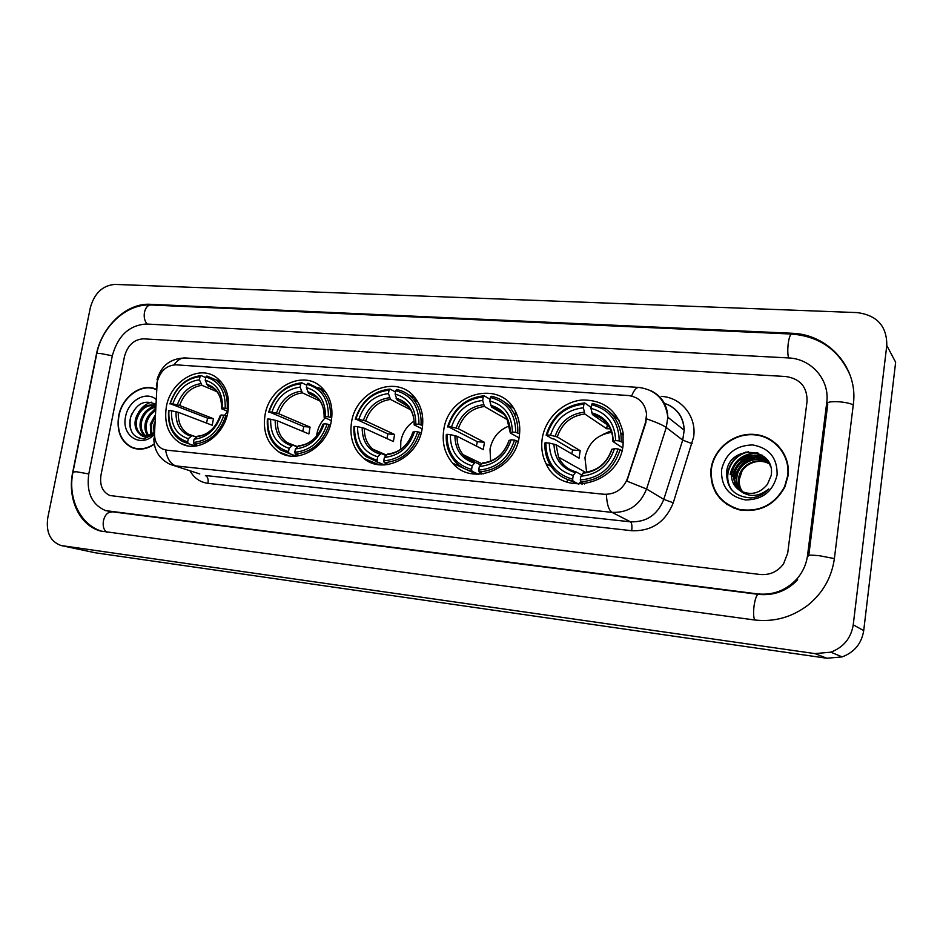 <?xml version="1.0" encoding="UTF-8"?>
<svg xmlns="http://www.w3.org/2000/svg" width="943" height="943" viewBox="0 0 943 943"><rect width="100%" height="100%" fill="white"/><g stroke="black" fill="none" stroke-linecap="round" stroke-linejoin="round"><path stroke-width="1.41" d="M542.237 438.483C540.928 447.454 542.19 455.846 546.032 463.661C560.967 498.281 618.962 485.445 623.087 445.296L623.075 432.601C617.795 410.818 604.204 399.95 582.338 399.997C562.794 401.588 545.243 418.551 542.237 438.483M265.007 415.144C262.673 431.375 267.258 443.623 278.774 451.897C297.281 464.875 327.504 447.312 331.358 420.731C333.386 406.787 330.038 395.589 321.327 387.16C303.222 369.444 269.156 386.807 265.007 415.144M351.503 422.429C349.358 437.469 353.425 449.446 363.692 458.345C383.011 475.284 418.362 457.626 422.216 428.381C423.985 416.252 421.45 405.903 414.625 397.321C396.661 373.829 355.7 390.732 351.503 422.429M443.729 430.197C441.878 443.045 444.86 454.043 452.687 463.166C471.736 486.671 515.349 469.85 519.251 436.55C520.583 427.45 519.31 419.069 515.42 411.407C500.155 378.732 447.996 393.266 443.729 430.197M566.625 482.026L567.981 479.669M166.345 406.834C163.846 423.761 168.644 435.949 180.726 443.422C197.959 453.418 224.033 436.338 227.888 412.02C230.139 396.826 226.296 385.322 216.36 377.483C199.114 364.163 170.471 381.302 166.345 406.834M157.186 381.986L154.522 433.356C154.416 440.746 157.057 445.956 162.455 448.962L166.675 450.165L604.098 494.273C615.343 494.545 623.17 489.193 627.59 478.207L645.519 422.405L646.58 414.248C645.142 403.25 639.048 397.015 628.297 395.518L175.94 364.823C166.475 365.295 160.227 371.023 157.186 381.986M156.208 389.282C141.863 382.363 121.989 396.685 118.665 416.016C116.449 430.975 120.716 441.43 131.454 447.383C138.88 450.495 146.495 449.457 154.298 444.294M133.317 447.772L135.061 448.609M711.022 468.954L710.845 470.533C710.492 490.537 719.957 503.633 739.218 509.821C759.551 512.839 774.792 505.177 784.941 486.847L788.065 475.838C790.859 455.163 774.675 435.796 754.105 434.393C733.571 432.707 713.627 448.844 711.022 468.954M721.407 499.484L727.206 504.729M646.58 414.248L645.872 422.664L626.871 481.107L646.568 489.004C640.085 505.083 628.604 512.874 612.101 512.379L175.775 465.913C170.494 463.897 167.1 458.616 165.591 450.059L606.373 494.497C606.915 504.387 608.824 510.34 612.101 512.379L630.466 521.821C646.45 522.339 657.554 514.854 663.789 499.366L682.697 440.122L684.205 430.208C683.345 416.688 676.72 407.706 664.355 403.286M716.173 493.484L712.861 485.433M807.043 401.447C807.349 387.066 800.277 378.756 785.825 376.516L143.477 338.843C133.941 339.421 127.611 345.291 124.488 356.442L100.96 475.26C99.557 485.339 102.563 492.105 109.977 495.535L760.082 574.476C769.794 575.277 777.598 571.764 783.515 563.938L787.711 553.069L807.043 401.447C807.349 387.066 800.277 378.756 785.825 376.516L143.477 338.843C133.941 339.421 127.611 345.291 124.488 356.442L100.96 475.26C99.557 485.339 102.563 492.105 109.977 495.535L760.082 574.476C769.794 575.277 777.598 571.764 783.515 563.938L787.711 553.069L807.043 401.447M778.022 445.426L771.669 440.735M156.196 389.447L155.182 389.211M156.184 389.636C141.992 382.669 122.225 396.85 118.912 416.04C116.732 430.833 120.952 441.183 131.572 447.076C138.951 450.165 146.507 449.139 154.239 443.988M155.501 404.217C144.35 399.254 136.004 403.734 130.476 417.643C128.578 430.975 133.057 438.047 143.937 438.872L154.086 433.957L153.733 425.611L154.64 422.264M150.868 434.275L150.302 424.114L154.97 415.462M151.74 433.815L151.517 424.55L154.876 417.466M147.638 435.324C145.022 431.847 144.279 427.521 145.434 422.37C147.025 416.665 150.279 412.48 155.23 409.816M148.416 435.159C146.153 431.694 145.564 427.58 146.66 422.806C148.004 417.737 150.845 413.788 155.182 410.971M144.727 435.477C140.59 432.248 139.187 427.297 140.519 420.613C143.065 412.48 148.016 407.8 155.383 406.574M145.434 435.513C141.686 432.177 140.46 427.356 141.756 421.049C144.055 413.517 148.581 408.897 155.359 407.199M154.098 433.721C148.051 438.212 143.03 438.047 139.045 433.226L141.049 434.487C145.399 436.373 149.784 435.595 154.18 432.13M139.045 433.226C135.427 429.843 134.26 425.045 135.556 418.833C139.316 408.166 145.941 403.663 155.442 405.325M142.699 435.124L142.157 434.876C137.171 431.929 135.391 426.731 136.806 419.281C140.201 409.286 146.413 404.665 155.442 405.431M155.736 399.148C145.682 390.65 128.189 400.916 125.584 416.641C121.058 435.619 140.684 448.467 154.051 434.77M135.155 448.302L136.971 448.962M130.606 429.265C129.238 424.185 129.639 419.046 131.82 413.836M138.715 411.985C142.145 406.822 146.354 403.569 151.352 402.189M143.407 414.177L153.214 405.148M153.803 404.877L155.489 404.264M148.016 416.393L155.289 408.531M787.664 475.802C790.434 455.339 774.415 436.173 754.058 434.794C733.737 433.108 713.992 449.092 711.411 468.989L711.234 470.486C710.869 490.313 720.228 503.303 739.324 509.432C759.48 512.414 774.568 504.811 784.6 486.635L787.664 475.802M743.591 493.46C740.302 489.393 738.876 484.702 739.336 479.398L742.023 471.029M742.412 491.916C739.194 487.72 737.968 483.04 738.699 477.901L738.829 477.158C740.974 464.475 757.205 456.612 768.781 463.402M742.754 492.069C739.713 487.908 738.558 483.346 739.277 478.349L739.406 477.606C741.54 465.088 757.406 457.214 768.981 463.708M741.068 491.279C737.155 486.918 735.599 481.849 736.389 476.097L736.518 475.343C738.687 461.976 756.463 454.255 767.897 462.247M741.398 491.444C737.662 487.118 736.188 482.144 736.966 476.545L737.096 475.802C739.253 462.6 756.64 454.844 768.121 462.53M739.784 490.537C735.127 486.093 733.206 480.671 734.043 474.258L734.173 473.504C736.365 459.406 755.779 451.945 766.93 461.174M740.102 490.725C735.634 486.293 733.807 480.965 734.632 474.718L734.762 473.975C736.943 460.054 755.956 452.522 767.178 461.433M739.713 490.49C750.31 495.841 759.539 493.802 767.413 484.384L771.162 475.578C776.101 447.194 729.941 444.023 726.758 471.064C725.91 487.625 733.925 496.584 750.781 497.939C757.924 497.279 763.924 494.285 768.793 488.934C758.702 497.055 749.013 497.574 739.713 490.49C733.513 486.164 730.825 480.128 731.662 472.408L731.792 471.653C734.479 453.147 763.865 448.974 770.726 466.844M732.263 472.867L732.393 472.113C734.621 457.461 755.26 450.224 766.14 460.396M721.525 469.897C720.994 486.494 728.963 496.513 745.43 499.931C762.533 499.814 773.095 491.456 777.115 474.859C777.421 457.992 769.288 448.008 752.714 444.931C735.835 445.332 725.438 453.654 721.525 469.897M727.407 504.375L734.361 508.348M731.733 489.936C728.267 484.608 727.041 478.903 728.031 472.82C730.566 461.787 737.379 454.75 748.471 451.732M757.406 452.864C742.801 453.442 733.701 460.62 730.118 474.423L730.412 474.659C734.078 460.667 743.332 453.489 758.16 453.147M751.925 455.599C741.351 458.769 734.868 465.653 732.475 476.25L732.77 476.474C735.328 465.418 742.188 458.451 753.363 455.575M755.202 455.269L762.38 455.316M753.976 457.567C743.555 460.762 737.155 467.587 734.809 478.054L735.092 478.278C737.615 467.339 744.392 460.432 755.414 457.532M757.276 457.214L760.459 456.978M761.048 456.978L764.926 457.32M730.919 488.945C727.843 483.771 726.782 478.313 727.725 472.584C729.976 462.4 736.118 455.54 746.137 452.015M754.094 455.151L761.968 455.056M756.168 457.096L759.822 456.742M760.506 456.742L764.667 457.072M195.284 446.074L188.199 443.587L187.645 441.902C174.349 437.599 168.102 427.144 168.903 410.523L171.543 410.747C170.954 425.458 176.518 434.782 188.258 438.684L192.16 435.631L196.179 437.08M206.552 423.101L207.59 418.173L170.223 403.687C175.728 387.538 185.665 378.52 200.034 376.622L199.433 379.793C186.702 381.585 177.838 389.624 172.852 403.91L179.618 405.49L213.46 418.692L212.222 425.269L178.31 412.303L171.543 410.747M220.756 381.455L215.735 379.758M191.783 444.848L194.93 446.11M227.169 408.673C228.053 395.895 224.257 386.276 215.794 379.805L206.894 376.009L205.833 377.035C219.306 380.913 225.754 391.321 225.177 408.248L228.324 409.144M226.945 416.075L223.88 415.226C218.198 431.788 208.049 440.876 193.456 442.456L194.01 444.153C209.322 442.55 219.943 433.049 225.86 415.639M194.01 444.153L198.16 445.615M168.903 410.523L168.597 410.735C167.571 425.022 172.192 435.265 182.471 441.477L188.199 443.587M225.177 408.248L222.442 408.024C222.843 393.054 217.114 383.789 205.232 380.218L205.833 377.035M193.456 442.456L194.058 439.238C206.988 437.693 216.006 429.607 221.133 414.991L223.88 415.226M188.258 438.684L187.645 441.902M205.232 380.218L207.684 385.746L212.788 387.903M227.994 411.419L221.57 408.755L222.442 408.024M213.448 427.78C208.698 432.908 203.452 435.69 197.724 436.161L194.058 439.238M221.133 414.991L220.202 415.627M200.034 376.622L201.107 375.597C186.03 377.53 175.634 386.972 169.905 403.922M201.107 375.597L205.727 377.589M172.852 403.91L170.223 403.687M216.925 391.651L201.896 385.31L199.433 379.793M227.558 411.242L224.611 415.38M213.46 418.692L207.59 418.173M325.17 417.843C320.844 422.275 318.097 427.568 316.931 433.733L316.624 436.031M296.09 456.117L289.041 453.418L288.546 451.673C274.165 447.147 267.258 436.255 267.824 418.987L270.665 419.222C270.287 434.523 276.44 444.224 289.147 448.338L292.778 445.12L297.222 446.864M302.786 431.399L303.776 426.566L269.12 411.891C274.755 395.117 285.281 385.77 300.723 383.836L300.122 387.137C286.448 388.952 277.053 397.286 271.949 412.126L278.739 413.741L310.082 427.108L308.868 433.945L277.454 420.826L270.665 419.222M299.226 455.717L297.953 455.221L297.552 455.976M324.239 390.202L318.086 387.514M289.878 453.736L295.666 456.141M330.38 417.23C331.111 405.596 327.787 396.308 320.42 389.376L307.96 383.212L306.97 384.284C321.539 388.363 328.671 399.195 328.364 416.794L331.759 417.855M330.38 425.045L327.091 424.055C321.268 441.265 310.506 450.683 294.805 452.275L295.3 454.019C311.779 452.416 323.036 442.573 329.107 424.48M295.3 454.019L299.532 455.658M267.824 418.987L267.364 419.199C266.492 432.813 270.912 443.057 280.613 449.917L289.041 453.418M328.364 416.794L325.406 416.558C325.571 400.999 319.229 391.345 306.381 387.585L306.97 384.284M294.805 452.275L295.407 448.927C309.304 447.371 318.875 438.99 324.133 423.796L327.091 424.055M289.147 448.338L288.546 451.673M306.381 387.585L308.585 393.302L315.693 396.626M331.37 420.613L324.133 417.348L325.406 416.558M319.276 432.377C313.878 440.499 307.064 444.943 298.86 445.697L295.407 448.927M324.133 423.796L322.789 424.491M300.723 383.836L301.713 382.764C285.529 384.732 274.507 394.516 268.649 412.115M301.713 382.764L306.805 385.192M271.949 412.126L269.12 411.891M319.901 400.999L302.349 392.83L300.122 387.137M310.082 427.108L303.776 426.566M414.107 421.108C406.928 425.847 402.508 432.554 400.834 441.241L400.645 449.41M384.426 464.923L377.542 462.046L377.106 460.255C361.723 455.528 354.214 444.247 354.556 426.401L357.586 426.66C357.409 442.467 364.104 452.51 377.683 456.801L381.066 453.453L385.887 455.504M386.936 438.578L387.891 433.898L355.829 419.069C361.57 401.765 372.638 392.123 389.035 390.166L388.457 393.573C373.923 395.423 364.057 404.005 358.847 419.329L365.648 420.979L394.587 434.475L393.396 441.524L364.387 428.299L357.586 426.66M387.644 464.604L385.77 463.815L385.168 464.875M415.545 398.476L408.236 394.539M376.387 461.764L384.06 464.934M421.014 424.751C421.592 414.779 419.034 406.292 413.329 399.302C408.826 394.08 403.262 390.815 396.626 389.53L395.695 390.65C411.278 394.893 419.034 406.103 418.975 424.303L422.605 425.541M421.215 432.955L417.725 431.8C411.785 449.599 400.469 459.288 383.777 460.891L384.225 462.695C401.73 461.08 413.576 450.931 419.765 432.248M384.225 462.695L388.457 464.475M354.556 426.401L353.967 426.613C353.224 439.108 357.126 449.045 365.684 456.4L377.542 462.046M418.975 424.303L415.828 424.044C415.757 407.965 408.861 397.97 395.117 394.056L395.695 390.65M383.777 460.891L384.367 457.438C399.137 455.87 409.203 447.23 414.578 431.54L417.725 431.8M377.683 456.801L377.106 460.255M395.117 394.056L397.097 399.938L406.409 404.747M422.146 428.853L414.154 424.88L415.828 424.044M414.578 431.54L412.869 432.307C408.166 445.308 399.749 452.557 387.608 454.066L384.367 457.438M389.035 390.166L389.978 389.058C372.78 391.05 361.204 401.129 355.228 419.293M389.978 389.058L395.482 391.946M358.847 419.329L355.829 419.069M410.559 409.733L390.461 399.431L388.457 393.573M394.587 434.475L387.891 433.898M509.597 425.788C498.894 429.819 492.364 437.623 490.006 449.21L490.655 461.139M478.514 474.294L471.983 471.252L471.594 469.402C455.127 464.475 446.935 452.77 447.041 434.31L450.271 434.593C450.318 450.943 457.626 461.351 472.172 465.842L475.248 462.329L480.482 464.828M476.439 446.11L477.311 441.689L448.279 426.731C454.137 408.849 465.783 398.913 483.24 396.92L482.675 400.445C467.209 402.319 456.825 411.172 451.508 427.002L458.298 428.688L484.443 442.314L483.276 449.587L457.072 436.255L450.271 434.593M516.422 413.659L514.572 413.447M481.779 474.081L479.398 472.973L478.702 474.282M513.581 408.248L504.906 402.402M468.671 470.368L478.36 474.294M517.778 432.778C518.167 425.564 516.788 418.94 513.652 412.904C508.583 403.804 501.098 398.264 491.209 396.272L490.348 397.439C507.039 401.859 515.491 413.482 515.727 432.33L519.593 433.804M518.202 441.442L514.513 440.086C508.442 458.487 496.513 468.494 478.738 470.097L479.115 471.948C497.774 470.333 510.257 459.866 516.564 440.534M479.115 471.948L483.264 473.893M447.041 434.31L446.287 434.523C445.697 444.978 448.585 453.925 454.939 461.339C459.547 466.467 465.229 469.767 471.983 471.252M515.727 432.33L512.355 432.047C512.037 415.391 504.505 405.03 489.794 400.964L490.348 397.439M478.738 470.097L479.303 466.514C495.04 464.934 505.648 456.035 511.141 439.792L514.513 440.086M472.172 465.842L471.594 469.402M489.794 400.964L491.503 407.011L503.703 414.13M519.027 437.87L510.222 432.931L512.355 432.047M482.557 463.072L479.303 466.514M511.141 439.792L508.961 440.605C504.175 453.996 495.287 461.457 482.297 463.001M483.24 396.92L484.101 395.765C465.795 397.793 453.607 408.189 447.524 426.955M484.101 395.765L490.054 399.302M451.508 427.002L448.279 426.731M507.582 419.871L484.419 406.48L482.675 400.445M484.443 442.314L477.311 441.689M612.148 432.318C597.379 434.322 588.314 442.774 584.943 457.685L586.605 472.231M582.126 484.207L579.45 482.769L578.778 484.195L572.967 481.095L572.66 479.197C554.967 474.023 546.032 461.881 545.856 442.762L549.298 443.057C549.616 459.995 557.596 470.805 573.214 475.496L575.949 471.83L581.619 474.942M571.8 453.937L572.578 450L554.13 439.073L552.126 438.684L546.127 435.136L547.058 434.923C553.022 416.417 565.317 406.15 583.929 404.146L583.387 407.789C566.884 409.698 555.922 418.833 550.5 435.206L557.278 436.939L580.181 450.66L579.061 458.18L556.087 444.766L549.298 443.057M583.929 404.146L584.707 402.932L590.342 406.846L591.131 409.203M619.186 420.354L609.013 411.443M566.684 479.162L578.778 484.195M621.319 441.371L620.859 433.132C617.406 416.889 607.893 406.999 592.31 403.474L591.544 404.688C609.461 409.309 618.691 421.38 619.245 440.911L623.394 442.75M621.991 450.601L618.078 448.939C611.889 467.999 599.288 478.325 580.299 479.94L580.605 481.838C600.538 480.235 613.716 469.425 620.152 449.41M580.605 481.838L584.554 483.971M545.856 442.762L544.924 442.962C544.571 449.823 545.832 456.247 548.72 462.223C553.883 472.254 561.969 478.549 572.967 481.095M619.245 440.911L615.638 440.605C615.025 423.348 606.809 412.598 591.002 408.343L591.544 404.688M580.299 479.94L580.853 476.227C597.65 474.647 608.86 465.441 614.459 448.632L618.078 448.939M573.214 475.496L572.66 479.197M591.002 408.343L592.416 414.566L608.341 425.446M622.639 447.901L612.95 441.536L615.638 440.605M583.752 472.608L580.853 476.227M614.459 448.632L611.736 449.493C606.856 463.308 597.449 470.993 583.54 472.549M584.707 402.932C565.175 404.983 552.315 415.722 546.127 435.136M550.5 435.206L547.058 434.923M607.292 424.727L606.703 428.747L584.825 414.001L583.387 407.789M606.703 428.747L610.239 428.77M623.288 434.169L621.378 433.485M580.181 450.66L572.578 450M711.093 475.378L712.507 485.598M807.562 555.321L826.716 402.744C830.064 379.888 811.381 358.611 788.242 357.916L146.389 324.015C129.285 325.135 117.934 335.673 112.347 355.652L88.795 473.881C86.226 492.329 91.813 504.576 105.545 510.611L757.559 593.901C772.895 595.434 785.932 590.53 796.658 579.214C802.717 572.307 806.348 564.35 807.562 555.321M886.785 345.515C886.974 326.184 877.073 315.21 857.081 312.593L114.963 284.409C102.646 285.399 94.441 293.155 90.339 307.654L47.775 517.801C45.83 532.276 50.25 541.518 61.036 545.525L814.941 653.605L830.807 652.179C843.572 647.299 851.058 638.175 853.238 624.796L886.785 345.515L895.65 362.242L863.705 630.643L853.238 624.796M61.99 545.726L95.361 552.798L826.881 658.249L842.146 656.894C854.441 652.238 861.631 643.491 863.705 630.643M853.309 404.5C858.59 367.723 828.213 333.999 791.448 333.233L150.267 304.294C126.763 302.738 101.526 326.573 96.351 354.592L72.752 472.066C67.059 498.482 79.342 525.369 100.547 531.039L754.176 619.928C774.026 622.297 792.037 617.311 808.21 604.958C823.05 592.746 831.785 577.222 834.414 558.374L853.309 404.5M661.279 396.39C681.188 397.251 696.877 416.582 693.624 437.069L673.267 502.784C665.487 522.116 651.637 531.416 631.704 530.709L208.002 483.346C200.128 482.274 194.105 478.089 189.944 470.769M156.361 385.899L157.068 382.599M650.811 390.661C661.55 395.93 667.231 404.783 667.844 417.23L666.265 427.509L646.568 489.004L663.789 499.366L673.267 502.784M631.621 396.013C633.932 390.178 636.407 387.314 639.036 387.443C655.856 389.86 665.463 399.785 667.844 417.23L684.205 430.208C683.793 418.515 678.559 410.075 668.493 404.889M199.786 473.952L170.023 464.321C159.615 459.182 154.228 450.766 153.85 439.073L154.581 436.196M646.674 418.904C656.493 422.311 663.023 425.187 666.265 427.509L682.697 440.122L692.115 443.681M157.033 379.758C161.218 365.507 170.659 358.234 185.37 357.963C181.15 357.727 177.39 360.014 174.078 364.835M208.002 483.346C208.533 479.28 207.672 476.663 205.433 475.52L630.466 521.821C631.822 523.023 632.234 525.982 631.704 530.709M178.31 412.303C177.862 422.405 181.256 429.678 188.494 434.145L196.285 436.974M221.546 408.531C221.782 395.53 216.76 387.396 206.458 384.131M196.509 436.739C207.766 435.242 215.688 428.157 220.249 415.474M176.023 411.678C175.634 424.503 180.526 432.672 190.71 436.185M221.44 402.885C220.485 396.308 217.762 391.428 213.295 388.245L207.684 385.746M200.67 383.695C189.555 385.369 181.775 392.429 177.331 404.853M201.896 385.31C191.311 386.948 183.885 393.667 179.618 405.49M277.454 420.826C277.112 430.373 280.319 437.611 287.073 442.538L292.731 445.12M308.585 393.302L316.718 397.451C321.917 402.178 324.392 408.708 324.144 417.054C324.18 403.533 318.616 395.058 307.477 391.64M297.705 446.31C309.799 444.801 318.192 437.458 322.883 424.279M275.203 420.189C275.014 433.509 280.425 442.019 291.446 445.721M301.23 391.18C289.301 392.889 281.061 400.186 276.488 413.093M302.349 392.83C290.998 394.504 283.124 401.47 278.739 413.741M364.387 428.299C364.128 436.974 366.921 443.917 372.78 449.139L380.996 453.442M414.236 424.539C414.06 410.559 408.001 401.789 396.084 398.229M386.512 454.703C399.372 453.182 408.189 445.615 412.987 432M362.183 427.651C362.171 441.407 368.065 450.224 379.852 454.078M414.166 424.562C414.342 417.419 412.374 411.443 408.272 406.61L397.097 399.938M389.435 397.734C376.764 399.467 368.1 406.999 363.444 420.319M390.461 399.431C378.402 401.14 370.127 408.319 365.648 420.979M457.072 436.255C456.895 443.351 458.899 449.481 463.084 454.644L475.166 462.329M510.387 432.531C509.974 418.067 503.385 408.967 490.608 405.254M481.284 463.673C494.969 462.141 504.269 454.326 509.173 440.251M454.915 435.595C455.115 449.835 461.528 458.97 474.164 463.001M510.234 432.578L506.874 418.503C503.291 412.456 498.163 408.614 491.503 407.011M483.511 404.724C470.027 406.492 460.903 414.26 456.141 428.016M484.419 406.48C471.583 408.201 462.883 415.604 458.298 428.688M556.087 444.766L558.515 457.107C562.063 464.687 567.839 469.602 575.855 471.83M613.245 441.076C612.561 426.083 605.371 416.653 591.662 412.775M582.621 473.256C597.237 471.712 607.056 463.65 612.066 449.08M553.989 444.094C554.437 458.84 561.439 468.317 575.006 472.537M612.962 441.159L612.431 435.36C609.732 424.291 603.06 417.36 592.416 414.566M584.059 412.209C569.678 414.001 560.059 422.016 555.191 436.255M584.825 414.001C571.14 415.757 561.957 423.395 557.278 436.939M96.764 353.708C101.985 326.349 126.704 303.446 150.974 304.978L791.719 334.058C790.281 334.317 789.114 337.441 788.242 343.441C787.523 349.664 787.653 354.497 788.619 357.939M853.262 404.912C850.256 403.345 845.352 402.284 838.563 401.742C830.618 401.4 826.952 402.107 827.577 403.863M834.39 558.586L819.42 555.733C811.404 554.92 807.762 555.003 808.505 555.981M754.813 620.011C753.516 617.724 753.245 613.08 754.035 606.066C755.154 598.664 756.616 594.774 758.42 594.373L108.08 511.271M106.948 532.265C103.789 530.166 102.622 526.335 103.424 520.772C104.932 514.961 107.62 512.049 111.51 512.037M103.023 531.616C80.414 525.628 67.366 498.222 73.012 471.96L76.595 471.771L88.783 473.952M73.071 471.618L96.634 354.356C96.115 353.601 97.341 353.307 100.323 353.472L112.323 355.782M150.974 304.978C147.792 305.096 145.623 307.536 144.456 312.31C143.701 317.284 144.621 321.198 147.226 324.05M826.881 658.249L814.941 653.605M95.361 552.798L62.556 545.82M792.073 334.081L791.448 333.233M151.752 305.013L150.267 304.294M808.788 555.356L827.765 404.064L826.716 402.744M758.526 594.385L757.559 593.901M111.745 512.073L109.565 511.507M551.136 466.42L546.032 463.661M289.088 455.823L278.774 451.897M379.062 464.734L363.692 458.345M476.592 474.27L466.054 469.378M464.38 468.6L452.687 463.166M187.445 445.768L180.726 443.422M134.637 448.42L131.454 447.383M638.847 387.432L185.37 357.963M142.157 434.876L141.049 434.487M734.762 473.975L734.173 473.504M732.393 472.113L731.792 471.653M221.452 382.269L215.794 379.805M297.422 446.628L287.073 442.538L292.778 445.12M325.488 391.805L320.42 389.376M386.288 454.998L372.78 449.139L381.066 453.453M417.643 401.588L413.329 399.302M481.39 463.52L463.084 454.644C466.314 458.51 470.368 461.068 475.248 462.329M517.012 414.908L513.652 412.904M585.579 472.372L558.515 457.107C562.028 464.746 567.839 469.649 575.949 471.83M623.358 434.841L620.859 433.132M611.594 430.574L602.66 434.57M797.637 579.804C786.839 591.037 773.767 595.893 758.42 594.373M791.719 334.058C819.785 336.368 839.305 350.23 850.28 375.644M842.146 656.894L830.807 652.179M110.496 511.884L108.174 511.295"/></g></svg>
